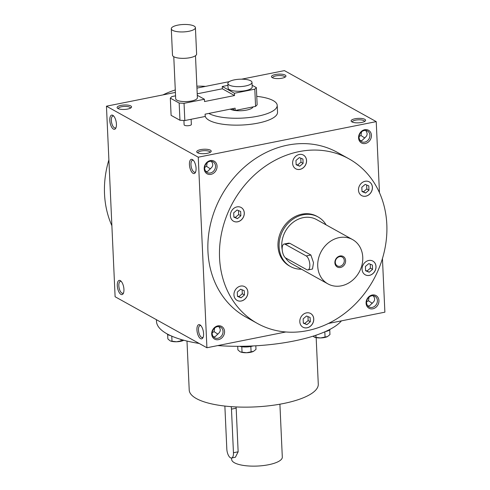 <?xml version="1.0" encoding="UTF-8"?>
<svg xmlns="http://www.w3.org/2000/svg" width="490" height="490" viewBox="0 0 490 490"><rect width="100%" height="100%" fill="white"/><g stroke="black" fill="none" stroke-linecap="round" stroke-linejoin="round"><path stroke-width="0.73" d="M303.114 163.366L299.733 166.214L296.15 164.756L295.954 160.451L299.341 157.602L302.924 159.06L303.114 163.366L300.958 162.166L297.571 165.02L299.733 166.214M300.78 158.184L300.958 162.166M297.571 165.02L296.132 164.432M299.121 151.606A94.184 80.219 -60.9 0 1 348.929 158.815A94.184 80.219 -60.9 0 1 373.307 280.102A94.184 80.219 -60.9 0 1 257.446 323.474A94.184 80.219 -60.9 0 1 222.38 229.455A94.184 80.219 -60.9 0 1 299.121 151.606M312.651 315.407A7.846 6.682 -60.9 0 1 311.701 324.956A7.846 6.682 -60.9 0 1 302.973 327.21A7.846 6.682 -60.9 0 1 300.94 317.097A7.846 6.682 -60.9 0 1 310.593 313.484A7.846 6.682 -60.9 0 1 312.651 315.407M247.125 296.076A7.846 6.682 -60.9 0 1 237.111 300.413A7.846 6.682 -60.9 0 1 235.078 290.307A7.846 6.682 -60.9 0 1 244.731 286.693A7.846 6.682 -60.9 0 1 247.125 296.076M237.662 221.811A7.846 6.682 -60.9 0 1 233.516 221.211A7.846 6.682 -60.9 0 1 231.482 211.104A7.846 6.682 -60.9 0 1 241.135 207.49A7.846 6.682 -60.9 0 1 244.057 215.324A7.846 6.682 -60.9 0 1 237.662 221.811M293.724 166.876A7.846 6.682 -60.9 0 1 294.674 157.333A7.846 6.682 -60.9 0 1 303.402 155.079A7.846 6.682 -60.9 0 1 305.435 165.185A7.846 6.682 -60.9 0 1 295.776 168.799A7.846 6.682 -60.9 0 1 293.724 166.876M359.25 186.212A7.846 6.682 -60.9 0 1 369.264 181.876A7.846 6.682 -60.9 0 1 371.298 191.982A7.846 6.682 -60.9 0 1 361.638 195.596A7.846 6.682 -60.9 0 1 359.25 186.212M368.713 260.478A7.846 6.682 -60.9 0 1 372.859 261.078A7.846 6.682 -60.9 0 1 374.893 271.184A7.846 6.682 -60.9 0 1 365.24 274.798A7.846 6.682 -60.9 0 1 362.312 266.964A7.846 6.682 -60.9 0 1 368.713 260.478M290.515 266.56L289.406 265.947A28.377 24.169 -60.9 0 1 278.841 237.619A28.377 24.169 -60.9 0 1 301.963 214.167A28.377 24.169 -60.9 0 1 316.969 216.341L318.071 216.954A28.377 24.169 119.1 0 0 303.065 214.785A28.377 24.169 119.1 0 0 279.949 238.238A28.377 24.169 119.1 0 0 290.515 266.56A28.377 24.169 119.1 0 0 301.46 269.194M217.921 334.204L214.093 331.626L212.213 332.704M213.358 336.728L215.11 336.74L218.044 333.825C220.714 331.73 220.959 329.317 218.767 326.597M382.445 258.524L384.883 312.173L328.429 323.461M285.805 331.981L206.915 347.753L115.107 296.744L106.453 106.195L175.396 92.414M361.669 122.445A7.246 2.223 -2.6 0 0 365.234 121.012A7.246 2.223 -2.6 0 0 358.251 118.378A7.246 2.223 -2.6 0 0 351.538 121.63A7.246 2.223 -2.6 0 0 361.669 122.445M275.392 74.511A7.246 2.223 177.4 0 1 283.398 74.468A7.246 2.223 177.4 0 1 285.59 76.765A7.246 2.223 177.4 0 1 278.81 78.578A7.246 2.223 177.4 0 1 271.895 77.383A7.246 2.223 177.4 0 1 275.392 74.511M207.288 153.309A7.246 2.223 -2.6 0 0 210.853 151.876A7.246 2.223 -2.6 0 0 203.871 149.242A7.246 2.223 -2.6 0 0 197.151 152.494A7.246 2.223 -2.6 0 0 207.288 153.309M121.012 105.374A7.246 2.223 177.4 0 1 129.017 105.332A7.246 2.223 177.4 0 1 131.21 107.629A7.246 2.223 177.4 0 1 124.429 109.442A7.246 2.223 177.4 0 1 117.514 108.247A7.246 2.223 177.4 0 1 121.012 105.374M241.631 79.172L284.421 70.621L376.228 121.624L198.26 157.204L106.453 106.195M196.956 88.102L229.216 81.652M379.456 192.674L376.228 121.624M193.066 173.338A7.246 3.075 78.7 0 1 189.422 164.125A7.246 3.075 78.7 0 1 192.913 159.893A7.246 3.075 78.7 0 1 195.767 165.847A7.246 3.075 78.7 0 1 195.418 172.443A7.246 3.075 78.7 0 1 193.066 173.338M200.569 338.633A7.246 3.075 78.7 0 1 196.925 329.421A7.246 3.075 78.7 0 1 200.416 325.188A7.246 3.075 78.7 0 1 203.27 331.142A7.246 3.075 78.7 0 1 202.927 337.739A7.246 3.075 78.7 0 1 200.569 338.633M112.798 115.315A7.246 3.075 -101.3 0 0 110.201 123.309A7.246 3.075 -101.3 0 0 115.775 128.196A7.246 3.075 -101.3 0 0 116.124 121.6A7.246 3.075 -101.3 0 0 113.27 115.646A7.246 3.075 -101.3 0 0 112.798 115.315M120.301 280.611A7.246 3.075 -101.3 0 0 117.71 288.604A7.246 3.075 -101.3 0 0 123.284 293.492A7.246 3.075 -101.3 0 0 123.633 286.895A7.246 3.075 -101.3 0 0 120.773 280.942A7.246 3.075 -101.3 0 0 120.301 280.611M206.915 347.753L198.26 157.204M218.448 339.656A7.246 6.168 119.1 0 0 223.55 328.214A7.246 6.168 119.1 0 0 212.409 330.438A7.246 6.168 119.1 0 0 218.448 339.656M210.939 174.36A7.246 6.168 119.1 0 0 216.041 162.919A7.246 6.168 119.1 0 0 204.9 165.142A7.246 6.168 119.1 0 0 210.939 174.36M372.829 308.792A7.246 6.168 119.1 0 0 377.931 297.35A7.246 6.168 119.1 0 0 366.79 299.574A7.246 6.168 119.1 0 0 372.829 308.792M365.326 143.496A7.246 6.168 119.1 0 0 370.422 132.055A7.246 6.168 119.1 0 0 359.28 134.278A7.246 6.168 119.1 0 0 365.326 143.496M257.446 323.474L245.833 317.018A94.184 80.219 -60.9 0 1 210.767 222.999A94.184 80.219 -60.9 0 1 287.507 145.156A94.184 80.219 -60.9 0 1 337.316 152.359L348.929 158.815M121.287 281.456A6.101 2.591 -101.3 0 0 120.436 281.315A6.101 2.591 -101.3 0 0 119.088 287.802A6.101 2.591 -101.3 0 0 122.825 293.277A6.101 2.591 -101.3 0 0 123.56 292.818M113.784 116.161A6.101 2.591 -101.3 0 0 112.927 116.02A6.101 2.591 -101.3 0 0 111.585 122.506A6.101 2.591 -101.3 0 0 115.322 127.982A6.101 2.591 -101.3 0 0 116.056 127.523M364.493 121.532A6.101 1.874 -2.6 0 0 364.499 121.416A6.101 1.874 -2.6 0 0 358.319 119.817A6.101 1.874 -2.6 0 0 352.31 121.967A6.101 1.874 -2.6 0 0 352.322 122.084M272.685 77.837A6.101 1.874 177.4 0 1 272.667 77.72A6.101 1.874 177.4 0 1 275.968 75.889A6.101 1.874 177.4 0 1 284.855 77.169A6.101 1.874 177.4 0 1 284.849 77.285M210.106 152.396A6.101 1.874 -2.6 0 0 210.118 152.28A6.101 1.874 -2.6 0 0 203.938 150.681A6.101 1.874 -2.6 0 0 197.923 152.831A6.101 1.874 -2.6 0 0 197.942 152.947M118.298 108.7A6.101 1.874 177.4 0 1 118.286 108.584A6.101 1.874 177.4 0 1 121.581 106.753A6.101 1.874 177.4 0 1 130.475 108.033A6.101 1.874 177.4 0 1 130.469 108.149M364.793 138.051L360.965 135.467L361.547 131.841M365.644 130.438C367.831 133.158 367.592 135.571 364.921 137.666L361.981 140.581L360.23 140.575M372.302 303.347L368.474 300.762L369.056 297.136M373.147 295.733C375.34 298.453 375.095 300.866 372.425 302.961L369.491 305.876L367.739 305.87M217.768 345.585A94.184 28.941 -2.6 0 0 293.706 341.052A94.184 28.941 -2.6 0 0 341.444 320.858M156.408 319.694L156.482 321.36A94.184 28.941 -2.6 0 0 199.197 343.466M186.99 341.052L189.214 390.04A64.6 19.851 -2.6 0 0 283.336 403.546A64.6 19.851 -2.6 0 0 318.28 384.178L316.166 337.628M196.87 86.191A94.184 80.219 -60.9 0 1 205.531 86.393M111.879 225.7A94.184 80.219 -60.9 0 1 108.89 159.85M162.907 94.913A94.184 80.219 -60.9 0 1 175.285 89.958M217.872 338.278A6.101 5.194 119.1 0 0 222.846 333.237A6.101 5.194 119.1 0 0 220.574 327.142A6.101 5.194 119.1 0 0 213.07 329.954A6.101 5.194 119.1 0 0 214.645 337.812A6.101 5.194 119.1 0 0 217.872 338.278M210.369 172.982A6.101 5.194 119.1 0 0 215.337 167.941A6.101 5.194 119.1 0 0 213.07 161.847A6.101 5.194 119.1 0 0 205.561 164.658A6.101 5.194 119.1 0 0 207.141 172.517A6.101 5.194 119.1 0 0 210.369 172.982M210.412 168.915L206.584 166.331L207.166 162.704M206.584 166.331L204.71 167.409M372.253 307.414A6.101 5.194 119.1 0 0 377.227 302.373A6.101 5.194 119.1 0 0 374.954 296.285A6.101 5.194 119.1 0 0 367.451 299.09A6.101 5.194 119.1 0 0 369.031 306.948A6.101 5.194 119.1 0 0 372.253 307.414M368.474 300.762L366.594 301.84M364.75 142.118A6.101 5.194 119.1 0 0 369.723 137.078A6.101 5.194 119.1 0 0 367.451 130.989A6.101 5.194 119.1 0 0 359.942 133.794A6.101 5.194 119.1 0 0 361.522 141.653A6.101 5.194 119.1 0 0 364.75 142.118M360.965 135.467L359.09 136.545M211.264 161.302C213.45 164.021 213.211 166.435 210.535 168.529L207.601 171.445L205.849 171.439M195.7 171.776A6.101 2.591 78.7 0 1 194.965 172.229A6.101 2.591 78.7 0 1 194.028 172.051A6.101 2.591 78.7 0 1 191.057 165.718A6.101 2.591 78.7 0 1 192.57 160.267A6.101 2.591 78.7 0 1 193.428 160.408M214.093 331.626L214.669 328M203.203 337.065A6.101 2.591 78.7 0 1 202.468 337.524A6.101 2.591 78.7 0 1 201.537 337.347A6.101 2.591 78.7 0 1 198.566 331.013A6.101 2.591 78.7 0 1 200.079 325.562A6.101 2.591 78.7 0 1 200.931 325.703M372.835 261.06A7.846 6.682 -60.9 0 1 374.838 271.154A7.846 6.682 -60.9 0 1 365.209 274.786M372.578 269.365L369.191 272.213L365.607 270.756L365.411 266.45L368.799 263.602L372.382 265.059L372.578 269.365L370.422 268.165L367.035 271.019L365.595 270.431M370.238 264.184L370.422 268.165M367.035 271.019L369.191 272.213M310.568 313.471A7.846 6.682 -60.9 0 1 312.596 315.376A7.846 6.682 -60.9 0 1 311.658 324.907A7.846 6.682 -60.9 0 1 302.943 327.191M306.924 324.625L303.341 323.167L303.145 318.861L306.532 316.007L310.115 317.465L310.311 321.771L306.924 324.625L303.328 322.843M244.706 286.675A7.846 6.682 -60.9 0 1 247.07 296.046A7.846 6.682 -60.9 0 1 237.08 300.401M237.479 296.37L237.282 292.065L240.67 289.216L244.253 290.674L244.449 294.98L241.062 297.828L237.479 296.37M241.111 207.472A7.846 6.682 -60.9 0 1 244.002 215.312A7.846 6.682 -60.9 0 1 237.607 221.78A7.846 6.682 -60.9 0 1 233.485 221.192M233.687 212.862L237.074 210.008L240.657 211.466L240.853 215.778L237.466 218.626L233.883 217.168L233.687 212.862M303.371 155.061A7.846 6.682 -60.9 0 1 305.38 165.155A7.846 6.682 -60.9 0 1 295.752 168.787M369.233 181.857A7.846 6.682 -60.9 0 1 371.242 191.951A7.846 6.682 -60.9 0 1 361.614 195.577M368.786 185.851L368.976 190.163L365.595 193.011L362.012 191.553L361.816 187.247L365.203 184.393L368.786 185.851M307.971 316.595L308.155 320.576L304.768 323.425M308.155 320.576L310.311 321.771M242.109 289.798L242.293 293.779L238.906 296.634L237.466 296.046M238.906 296.634L241.062 297.828M242.293 293.779L244.449 294.98M238.514 210.596L238.697 214.577L235.31 217.425L233.871 216.843M235.31 217.425L237.466 218.626M238.697 214.577L240.853 215.778M366.643 184.981L366.82 188.962L363.433 191.811L361.994 191.229M363.433 191.811L365.595 193.011M366.82 188.962L368.976 190.163M224.867 406.063L226.821 449.06A7.246 3.075 -101.3 0 0 231.562 458.003A7.246 3.075 -101.3 0 0 233.454 452.748L231.476 409.126A7.246 3.075 -101.3 0 0 231.17 406.645M279.906 404.195L282.307 457.127A25.358 7.791 177.4 0 1 268.594 464.728A25.358 7.791 177.4 0 1 231.648 459.424L231.58 458.003M231.476 409.126L236.168 408.188L236.027 406.939M236.168 408.188L238.146 451.805L235.414 457.231L231.562 458.003M227.954 85.352L222.264 86.491L234.434 93.247L254.8 89.174L256.362 87.612L252.13 85.26M256.362 87.612L257.14 104.829L255.584 106.391L254.8 89.174M227.868 83.465L228.077 88.059A12.072 3.712 -2.6 0 0 245.674 90.583A12.072 3.712 -2.6 0 0 252.203 86.963L251.995 82.369A12.072 3.712 177.4 0 1 245.466 85.989A12.072 3.712 177.4 0 1 227.868 83.465A12.072 3.712 177.4 0 1 239.763 79.215A12.072 3.712 177.4 0 1 251.995 82.369M232.15 108.762L235.212 110.464L255.584 106.391M197.28 95.287L204.416 99.249L184.044 103.323L184.828 120.54L205.194 116.467L205.089 114.17L235.108 108.174L235.212 110.464M175.549 95.826L171.874 96.561L170.318 98.129L179.168 103.041L184.044 103.323M173.772 56.718L175.683 98.723A10.866 3.338 -2.6 0 0 191.517 100.995A10.866 3.338 -2.6 0 0 197.39 97.737L195.486 55.731M170.318 98.129L171.102 115.346L179.953 120.258L184.828 120.54M204.416 99.249L204.52 101.546L234.539 95.544L234.434 93.247M195.418 27.66L196.619 54.059A12.072 3.712 177.4 0 1 190.089 57.679A12.072 3.712 177.4 0 1 172.492 55.156L171.298 28.757A12.072 3.712 177.4 0 1 183.186 24.5A12.072 3.712 177.4 0 1 195.418 27.66A12.072 3.712 177.4 0 1 188.889 31.28A12.072 3.712 177.4 0 1 171.298 28.757M191.118 119.284L191.357 124.466A3.62 1.115 177.4 0 1 189.397 125.55A3.62 1.115 177.4 0 1 184.118 124.791L183.922 120.491M197.213 93.811L222.368 88.782L234.539 95.544M222.264 86.491L222.368 88.782M179.168 103.041L179.953 120.258M253.03 106.906A12.072 3.712 177.4 0 1 246.556 110.097A12.072 3.712 177.4 0 1 230.257 109.141M256.754 96.346A36.223 11.129 177.4 0 1 277.218 105.381A36.223 11.129 177.4 0 1 257.618 116.24A36.223 11.129 177.4 0 1 208.814 113.429M277.218 105.381L277.53 112.271A36.223 11.129 177.4 0 1 257.936 123.131A36.223 11.129 177.4 0 1 205.157 115.615M315.921 335.24L316.019 337.396L320.57 337.941L327.541 336.55A7.846 2.413 177.4 0 1 327.504 336.569A7.846 2.413 177.4 0 1 320.57 337.941A7.846 2.413 177.4 0 1 314.507 337.157A7.846 2.413 177.4 0 1 314.439 337.132M324.821 331.822L325.066 337.157M327.504 336.569L329.954 334.609L329.739 329.831M330.205 329.243A9.659 2.971 177.4 0 1 325.293 331.62M312.975 336.201L314.507 337.157M313.974 336.912L316.019 337.396M242.042 352.181L246.599 352.733L253.563 351.336A7.846 2.413 177.4 0 1 253.526 351.355A7.846 2.413 177.4 0 1 246.599 352.733A7.846 2.413 177.4 0 1 240.529 351.949A7.846 2.413 177.4 0 1 240.461 351.918L242.042 352.181L241.797 346.755M250.843 346.504L251.088 351.943M253.526 351.355L255.982 349.401L255.817 345.793M253.128 345.934A9.659 2.971 177.4 0 1 239.616 346.308M237.73 346.308L237.895 349.878L240.002 351.698M172.008 341.218L176.559 341.763L183.53 340.372A7.846 2.413 177.4 0 1 183.493 340.391A7.846 2.413 177.4 0 1 176.559 341.763A7.846 2.413 177.4 0 1 170.496 340.979A7.846 2.413 177.4 0 1 170.428 340.954L172.008 341.218L171.776 336.165M180.982 339.448L181.055 340.979M170.385 335.54A9.659 2.971 177.4 0 1 167.127 333.904M167.654 334.474L167.856 338.909L169.963 340.728M339.576 256.674A5.059 4.306 119.1 0 0 335.454 260.852A5.059 4.306 119.1 0 0 337.334 265.905A5.059 4.306 119.1 0 0 343.557 263.571A5.059 4.306 119.1 0 0 342.247 257.06A5.059 4.306 119.1 0 0 339.576 256.674M306.195 255.945L285.18 244.271A7.246 3.075 -101.3 0 0 284.071 244.051A7.246 3.075 -101.3 0 0 282.277 250.525A7.246 3.075 -101.3 0 0 285.805 258.046L306.82 269.721A7.246 3.075 -101.3 0 0 307.928 269.935A7.246 3.075 -101.3 0 0 309.723 263.461A7.246 3.075 -101.3 0 0 306.195 255.945L310.887 255.008L289.872 243.334L288.653 243.138L284.071 244.051M339.147 237.626A25.358 21.597 119.1 0 0 318.488 258.585A25.358 21.597 119.1 0 0 327.926 283.894A25.358 21.597 119.1 0 0 359.121 272.22A25.358 21.597 119.1 0 0 352.555 239.567A25.358 21.597 119.1 0 0 339.147 237.626M352.555 239.567L316.607 219.594A25.358 21.597 119.1 0 0 303.2 217.652A25.358 21.597 119.1 0 0 282.216 249.9M285.364 257.74A25.358 21.597 119.1 0 0 291.979 263.926L327.926 283.894M307.928 269.935L312.51 269.022L313.502 262.707L310.887 255.008M339.98 255.988A6.039 5.145 119.1 0 0 335.73 265.531A6.039 5.145 119.1 0 0 345.015 263.675A6.039 5.145 119.1 0 0 339.98 255.988M326.089 224.861A28.377 24.169 119.1 0 0 318.071 216.954M233.454 452.748L238.146 451.805M285.18 244.271L289.872 243.334"/></g></svg>
